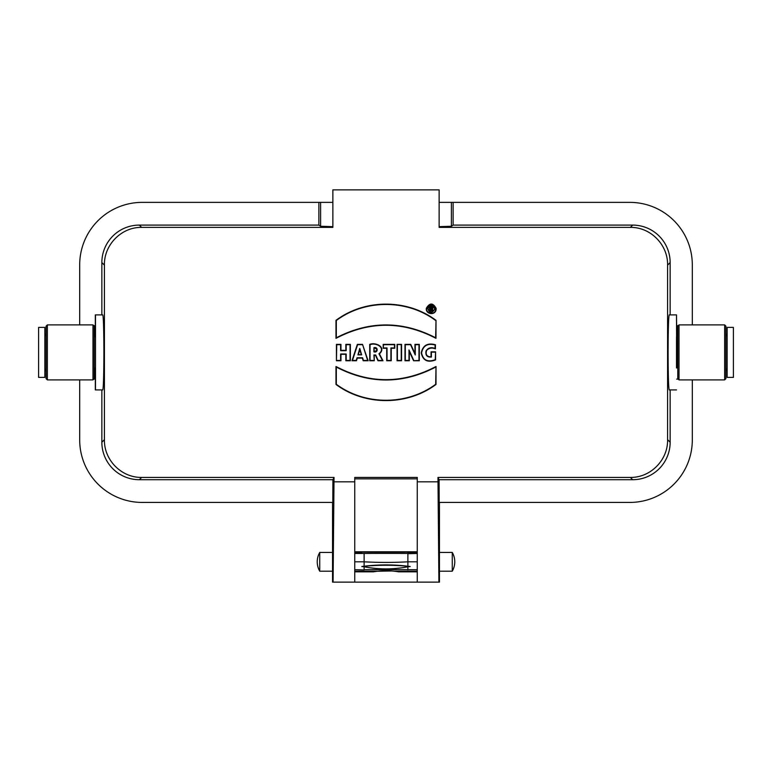 <?xml version="1.0" encoding="UTF-8"?>
<svg xmlns="http://www.w3.org/2000/svg" width="772" height="772" viewBox="0 0 772 772"><rect width="100%" height="100%" fill="white"/><g stroke="black" fill="none" stroke-linecap="round" stroke-linejoin="round"><path stroke-width="1.16" d="M439.451 502.427L439.451 582.136L438.911 582.136L437.965 477.424L630.377 477.424C650.892 477.723 668.156 459.591 667.577 439.654L667.577 265.143C668.127 245.168 650.883 227.074 630.377 227.373L439.133 227.373L439.133 189.864L332.867 189.864L332.867 227.373L141.623 227.373C121.108 227.074 103.844 245.206 104.423 265.143L104.423 439.654C103.873 459.63 121.117 477.723 141.623 477.424L334.035 477.424L333.089 582.136L332.549 582.136L332.549 502.427M93.788 325.697L95.313 325.697L95.313 314.889L101.856 314.889L101.856 262.577A37.558 37.51 -135 0 1 139.336 225.096L141.623 227.373M95.313 314.889L102.618 314.889C104.307 313.085 104.307 391.722 102.618 389.908L95.313 389.908L95.313 379.1L93.788 379.1M334.035 477.424L332.915 479.711L139.336 479.711A37.558 37.51 -45 0 1 101.856 442.221L101.856 389.908M670.144 389.908L670.144 442.221A37.558 37.51 -135 0 1 632.664 479.711L439.085 479.711L437.965 477.424M676.494 389.908L669.382 389.908C667.693 391.722 667.693 313.085 669.382 314.889L676.494 314.889L676.735 367.935M630.377 227.373L632.664 225.096A37.558 37.51 -45 0 1 670.144 262.577L670.144 314.889M676.494 314.889L676.735 336.862M676.513 363.187L676.513 341.62M435.572 351.829L431.056 351.829L431.056 356.809C426.906 356.789 425.411 354.686 426.569 350.507C428.933 347.979 431.886 347.429 435.418 348.876L435.418 344.737C427.534 342.633 422.805 345.364 421.232 352.939C422.921 360.572 427.698 362.898 435.572 359.916L435.572 351.829L435.244 359.704C427.717 362.483 423.152 360.235 421.56 352.968C422.998 345.731 427.505 343.067 435.09 344.988L435.09 348.452C431.201 346.946 428.199 347.757 426.067 350.874C425.256 355.284 427.032 357.349 431.384 357.069L431.384 352.157L435.244 352.157M397.059 344.38L397.059 360.765L401.575 360.765L401.575 344.38L397.059 344.38L401.247 344.708L401.247 360.437L397.387 360.437L397.387 344.708M383.182 348.259L386.714 348.259L386.714 360.765L391.24 360.765L391.24 348.259L394.781 348.259L394.781 344.38L383.182 344.38L383.182 348.259L383.51 344.708L394.453 344.708L394.453 347.931L390.912 347.931L390.912 360.437L387.042 360.437L387.042 347.931L383.51 347.931M362.512 344.38L357.339 344.38L351.993 360.765L356.471 360.765L357.291 358.092L362.338 358.092L363.187 360.765L368.128 360.765L362.512 344.38L367.665 360.437L363.429 360.437L362.579 357.764L357.05 357.764L356.23 360.437L352.447 360.437L357.581 344.708L362.271 344.708M336.428 360.765L340.954 360.765L340.954 354.319L345.846 354.319L345.846 360.765L350.372 360.765L350.372 344.38L345.846 344.38L345.846 350.353L340.954 350.353L340.954 344.38L336.428 344.38L336.428 360.765L336.756 344.708L340.626 344.708L340.626 350.681L346.174 350.681L346.174 344.708L350.044 344.708L350.044 360.437L346.174 360.437L346.174 353.991L340.626 353.991L340.626 360.437L336.756 360.437M435.987 320.322C407.249 298.793 364.915 298.687 335.994 320.341L335.994 338.339C369.334 320.92 402.666 320.92 435.968 338.339L436.006 320.312L435.649 337.779C402.53 320.67 369.421 320.67 336.322 337.779L336.322 320.505C364.905 299.189 406.902 299.063 435.678 320.505M436.006 366.497C402.637 384.06 369.296 384.051 335.994 366.497L335.994 384.456C364.789 405.86 407.018 406.053 436.006 384.456L436.006 366.497L435.678 384.292C407.047 405.493 365.156 405.667 336.322 384.292L336.322 367.057C369.46 384.311 402.579 384.311 435.678 367.067M374.246 360.765L369.72 360.765L369.72 344.38C375.723 341.899 386.724 347.265 379.399 353.875L382.989 360.765L377.981 360.765L375.481 355.313L374.246 355.313L374.246 360.765L373.918 354.985L375.694 354.985L378.193 360.437L382.449 360.437L378.965 353.75C386.27 347.844 376.07 342.218 370.049 344.688L370.049 360.437L373.918 360.437M438.911 582.136L417.256 582.136L417.256 477.424L354.744 477.424L354.744 582.136L333.089 582.136M413.58 360.765L409.324 351.472L409.324 360.765L404.982 360.765L404.982 344.38L410.762 344.38L414.95 353.508L414.95 344.38L419.312 344.38L419.312 360.765L413.58 360.765L418.984 360.437L418.984 344.708L415.278 344.708L415.278 355.004L410.55 344.708L405.31 344.708L405.31 360.437L408.996 360.437L408.996 349.967L413.792 360.437M436.122 308.327L436.122 309.36C435.62 315.767 425.304 314.474 426.356 308.192C429.734 302.643 432.986 302.692 436.122 308.327M354.744 571.83L373.494 571.83A72.057 72.057 0 0 1 398.506 571.83L417.256 571.83M354.744 582.136L417.256 582.136M692.31 379.901L692.31 439.915A62.513 62.513 0 0 1 629.798 502.427L439.181 502.427L439.085 479.711M332.915 479.711L332.819 502.427L142.202 502.427A62.513 62.513 0 0 1 79.69 439.915L79.69 379.901M678.212 379.1L676.687 379.1M692.31 324.896L692.31 264.883A62.513 62.513 0 0 0 629.798 202.37L453.125 202.37L453.125 225.096L632.664 225.096M678.212 325.697L676.687 325.697M139.336 225.096L318.875 225.096L318.875 202.37L142.202 202.37A62.513 62.513 0 0 0 79.69 264.883L79.69 324.896M318.875 225.096L320.612 226.254L320.612 202.37L332.867 202.37M332.867 226.659L320.612 226.254M439.133 202.37L451.388 202.37L451.388 226.254L453.125 225.096M451.388 226.254L439.133 226.659M318.875 202.37L320.612 202.37M451.388 202.37L453.125 202.37M95.487 363.187L95.487 341.62M95.313 325.697L95.265 336.862M95.265 367.935L95.313 379.1M95.506 314.889L95.506 389.908M417.256 478.833L354.744 478.833M417.256 551.797L354.744 551.797M404.798 552.163L367.202 552.163M391.819 570.971L377.402 571.251M385.981 570.74L381.58 570.875M408.996 349.967L409.324 351.472M415.278 355.004L414.95 353.508M373.918 347.69C378.251 346.367 378.203 353.229 373.918 351.839L373.918 347.69L374.246 351.54C377.749 350.392 377.749 349.214 374.246 348.018M382.449 360.437L382.989 360.765M435.794 309.331C433.671 303.3 430.651 302.836 426.742 307.941C425.324 313.905 435.292 315.516 435.794 309.331M434.887 309.244C433.208 304.457 430.795 304.052 427.649 308.028C429.213 313.345 431.625 313.75 434.887 309.244M434.559 309.205C431.847 313.249 429.628 312.998 427.9 308.453C430.139 304.641 432.359 304.65 434.559 308.491L434.559 309.205M433.208 311.087L432.532 309.369C433.42 307.121 432.397 306.204 429.464 306.609L429.464 311.087L430.67 311.087L430.67 309.794L431.519 309.794L431.934 311.087L433.208 311.087L432.175 310.759L431.76 309.466L430.342 309.466L430.342 310.759L429.792 310.759L429.792 306.928C432.397 306.687 433.179 307.468 432.127 309.254L432.725 310.759M336.322 367.057L335.994 366.497M336.322 337.779L335.994 338.339M435.649 337.779L435.968 338.339M361.663 354.879L359.762 348.423L357.918 354.879L361.663 354.879L358.353 354.551L359.762 349.6L361.219 354.551M359.762 348.423L359.762 349.6M430.342 307.343C432.638 307.893 432.638 308.491 430.342 309.147L430.342 307.343L430.342 309.147M430.67 308.8C432.185 308.404 432.185 308.018 430.67 307.642M724.647 379.901L724.647 324.896L725.902 326.141L725.902 378.656L724.647 379.901L679.013 379.901L679.013 324.896L677.768 326.141L677.768 378.656L679.013 379.901M677.768 336.862L676.513 336.862L676.513 367.935L677.768 367.935M727.147 352.399L727.147 377.402L733.4 377.402L733.4 327.396L727.147 327.396L727.147 352.399M94.232 336.862L95.487 336.862L95.487 367.935L94.232 367.935M92.987 379.901L92.987 324.896L94.232 326.141L94.232 378.656L92.987 379.901L47.353 379.901L47.353 324.896L46.098 326.141L46.098 378.656L47.353 379.901M38.6 352.399L38.6 327.396L44.853 327.396L44.853 377.402L38.6 377.402L38.6 352.399M364.123 553.698L364.123 566.223C378.714 564.467 393.305 564.467 407.877 566.223L407.877 561.813A398.227 398.024 180 0 1 364.123 561.813L354.744 561.813M364.123 566.223L361.788 566.503L364.123 566.773C378.695 569.591 393.286 569.601 407.877 566.773L407.877 569.939M364.123 566.773L364.123 569.688A1899.381 1042.538 0 0 1 407.877 569.688L417.256 569.688M354.744 569.688L364.123 569.939M417.256 561.813L407.877 561.813L407.877 553.466A1899.381 853.716 180 0 0 364.123 553.466L354.744 553.466M407.877 566.773L410.231 566.503L407.877 566.223M407.877 553.698L417.256 553.466M361.778 552.443L354.744 552.443M407.877 552.443L410.221 552.443L407.877 552.443M417.256 552.443L410.221 552.443M439.451 571.193L452.267 571.193L452.267 552.434L439.451 552.434M332.549 552.443L319.733 552.443L319.733 571.193L332.867 571.193M410.231 566.503A118.772 59.386 0 0 0 361.788 566.503M104.423 265.143L101.856 262.577M101.856 442.221L104.423 439.654M667.577 439.654L670.144 442.221M670.144 262.577L667.577 265.143M438.013 481.834L417.256 481.834M354.744 481.834L333.987 481.834M417.256 571.502L396.47 571.502M632.664 479.711L630.377 477.424M141.623 477.424L139.336 479.711M417.256 552.125L404.142 552.125M367.858 552.125L354.744 552.125M375.53 571.502L354.744 571.502M724.647 324.896L679.013 324.896M725.902 336.245L727.147 333.736M725.902 368.562L727.147 371.062M92.987 324.896L47.353 324.896M46.098 368.562L44.853 371.062M46.098 336.245L44.853 333.736M394 571.183L417.256 571.183M378 571.183L354.744 571.183M452.267 571.193A18.827 18.827 0 0 0 452.267 552.434M319.733 552.443A18.827 18.827 0 0 0 319.733 571.193"/></g></svg>
